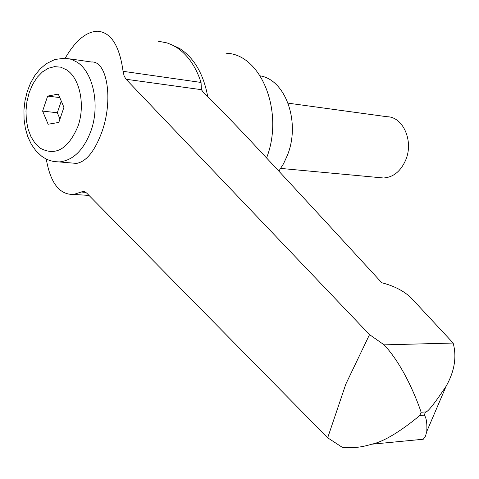 <?xml version="1.0" encoding="UTF-8"?>
<svg xmlns="http://www.w3.org/2000/svg" width="479" height="479" viewBox="0 0 479 479"><rect width="100%" height="100%" fill="white"/><g stroke="black" fill="none" stroke-linecap="round" stroke-linejoin="round"><path stroke-width="0.72" d="M266.587 157.95C284.514 111.918 261.031 53.786 225.98 53.229M278.838 171.111L283.574 163.668L287.394 155.304C300.746 122.534 285.729 79.891 260.235 75.874M379.637 177.625L383.487 177.984C393.283 177.344 400.684 171.362 405.701 160.04C413.88 141.155 403.114 116.684 386.978 116.726L288.077 103.153M158.351 41.218L167.231 42.966L172.135 44.948L176.775 47.571C187.702 54.851 195.797 66.479 201.054 82.454L201.384 89.675L204.06 93.273C215.634 104.266 231.83 120.87 252.655 143.077C277.054 169.087 302.483 196.456 381.787 282.748C393.912 285.867 403.599 290.813 410.85 297.591L453.152 343.048C456.882 356.879 454.547 371.261 446.147 386.182C434.112 404.15 427.25 412.73 425.568 411.922L421.131 412.257C418.257 403.563 404.977 367.154 384.134 344.862L369.537 334.617M65.204 58.187C75.46 40.559 86.268 31.572 97.62 31.225C111.014 32.315 119.499 45.673 123.073 71.317L124.139 76.005L126.061 79.257L369.531 334.611L345.856 384.032L327.678 437.806L86.495 192.881L82.855 191.486L73.766 194.42C59.606 194.971 50.439 183.164 46.259 158.998M69.629 58.833L91.363 62.001C107.206 60.474 113.565 100.045 101.805 132.186C94.686 151.256 86.262 161.662 76.532 163.405L72.682 163.076M42.607 111.092L47.655 96.093L58.306 94.112L63.935 107.308L58.803 122.432L48.128 124.241L42.607 111.092L57.318 112.763L59.965 119.002M47.655 96.093L59.785 97.578M61.276 101.075L57.318 112.763M327.684 437.806L342.251 447.302C351.736 448.404 361.531 447.38 371.644 444.219C390.607 440.488 418.406 416.628 419.772 415.491L424.208 415.143C426.346 417.502 427.202 422.939 426.783 431.447L425.538 436.04L423.286 439.237L371.644 444.219M453.152 343.048L384.134 344.862M207.766 96.824C203.521 73.928 194.109 57.791 179.529 48.409L171.5 44.643M424.208 415.143L425.568 411.922M419.772 415.491L421.131 412.257M85.909 192.36L81.155 192.031M54.073 161.549L59.246 161.938C73.042 160.513 83.597 150.214 90.92 131.042C100.249 105.374 93.303 72.054 76.868 62.06L71.167 59.282L65.156 58.181L54.911 59.468L46.277 63.707L40.152 68.904L34.871 75.442L30.53 83.077L27.225 91.561L25.01 100.626L23.95 109.972L24.064 119.313L25.363 128.354L27.818 136.814L31.392 144.424L36.027 150.957L41.643 156.178C46.924 160.064 52.792 161.98 59.246 161.938L76.532 163.405M77.933 126.384C85.513 105.356 79.903 78.095 66.515 69.82L60.701 67.168L54.552 66.641L48.379 68.246L42.487 71.874L37.17 77.335L32.674 84.34L29.213 92.549L26.944 101.554L25.974 110.924L26.345 120.217L28.045 128.977L31.003 136.79L35.075 143.275L40.068 148.095C55.498 156.459 68.12 149.22 77.933 126.384M201.054 82.454L123.073 71.317M201.384 89.675L126.061 79.257M73.766 194.42L89.01 195.432M82.855 191.486L84.406 191.594M426.783 431.447L446.147 386.182M201.425 89.801L201.27 89.058M280.736 168.416L383.487 177.984"/></g></svg>
